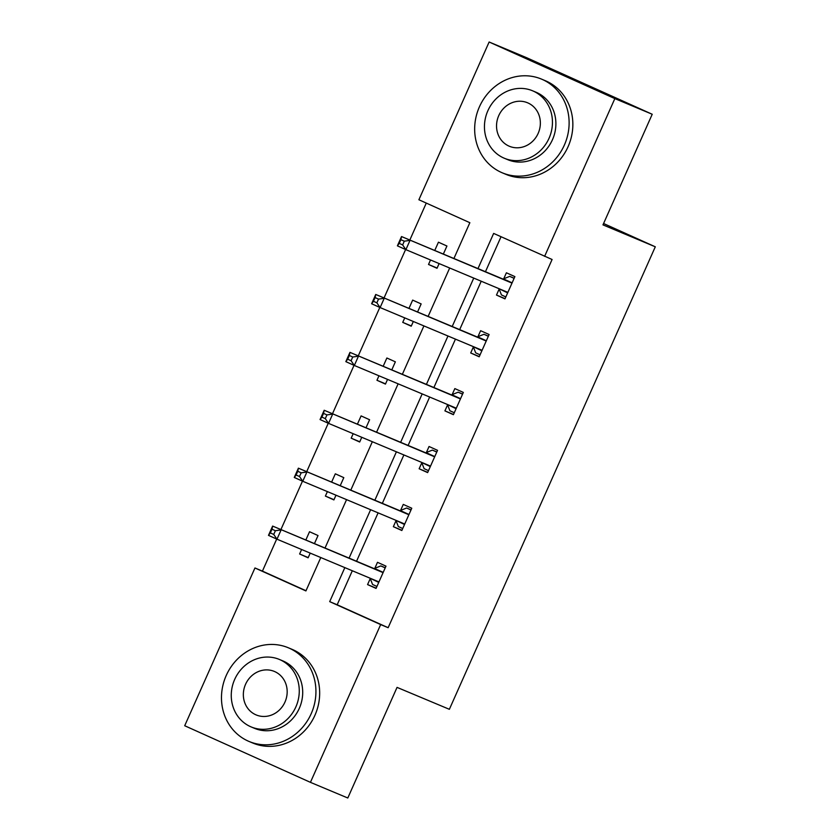 <?xml version="1.0" encoding="UTF-8"?>
<svg xmlns="http://www.w3.org/2000/svg" width="840" height="840" viewBox="0 0 840 840"><rect width="100%" height="100%" fill="white"/><g stroke="black" fill="none" stroke-linecap="round" stroke-linejoin="round"><path stroke-width="1.26" d="M453.915 258.51L469.854 222.705L418.887 199.752L489.132 42L526.502 57.655L652.218 114.261L602.973 224.879L655.295 246.803L449.369 709.307L397.047 687.383L347.802 798L310.433 782.345L184.706 725.739L254.951 567.976L305.918 590.929L320.786 557.54M276.696 539.059L262.427 571.116L254.951 567.976M426.279 203.081L409.826 240.03M405.605 249.522L384.048 297.938M379.817 307.43L358.27 355.845M354.039 365.337L332.483 413.753M328.262 423.245L306.705 471.66M302.474 481.152L280.917 529.557M655.295 246.803L603.582 223.514M262.427 571.116L306.002 590.73M301.613 549.507L299.618 553.99L308.112 557.812L310.212 553.109M314.444 543.606L318.024 535.542L309.53 531.72L305.844 540.005M327.39 491.6L325.395 496.083L333.889 499.916L335.99 495.201M340.221 485.699L343.812 477.635L335.318 473.812L331.621 482.097M353.178 433.692L351.183 438.175L359.678 442.008L361.767 437.294M365.999 427.791L369.59 419.738L361.095 415.905L357.409 424.19M378.956 375.784L376.961 380.279L385.455 384.101L387.555 379.386M391.786 369.883L395.367 361.83L386.873 357.998L383.187 366.282M404.744 317.887L402.738 322.371L411.233 326.193L413.332 321.489M417.564 311.987L421.155 303.923L412.661 300.101L408.975 308.385M430.521 259.98L428.526 264.464L437.02 268.286L439.11 263.582M443.342 254.079L446.933 246.015L438.438 242.193L434.753 250.478M352.317 570.759L337.176 604.769L388.143 627.711L552.09 259.497L493.647 233.415L477.981 268.59M501.029 236.744L485.457 271.719M481.226 281.221L459.68 329.627M455.448 339.129L433.892 387.534M429.66 397.036L408.114 445.442M403.882 454.944L382.337 503.349M378.105 512.851L356.548 561.246M370.251 578.582L367.574 584.587L376.068 588.409L385.98 566.139L377.486 562.317L374.819 568.323M396.029 520.674L393.351 526.68L401.846 530.513L411.768 508.231L403.274 504.409L400.596 510.416M421.817 462.767L419.139 468.772L427.634 472.605L437.546 450.334L429.051 446.502L426.374 452.519M447.594 404.859L444.917 410.876L453.411 414.697L463.334 392.427L454.839 388.594L452.161 394.611M473.372 346.962L470.705 352.968L479.199 356.79L489.111 334.519L480.617 330.697L477.939 336.704M499.159 289.055L496.482 295.06L504.977 298.882L514.889 276.612L506.394 272.79L503.717 278.796M652.218 114.261L614.849 98.606L544.614 256.358M489.132 42L614.849 98.606M388.143 627.711L380.667 624.582L310.433 782.345M344.841 567.62L329.7 601.639L380.667 624.582M473.75 278.093L452.204 326.498M447.972 336L426.416 384.405M422.184 393.907L400.638 442.312M396.406 451.815L374.861 500.209M370.629 509.712L349.072 558.117M325.017 548.037L346.563 499.632M350.794 490.13L372.341 441.725M376.572 432.222L398.129 383.817M402.36 374.315L423.906 325.92M428.138 316.407L449.683 268.012M337.176 604.769L329.7 601.639M376.173 588.189L367.574 584.587M308.207 557.592L299.618 553.99M333.994 499.685L325.395 496.083M401.951 530.281L393.351 526.68M359.772 441.777L351.183 438.175M427.728 472.374L419.139 468.772M385.56 383.88L376.961 380.279M453.516 414.477L444.917 410.876M411.338 325.973L402.738 322.371M479.294 356.57L470.705 352.968M437.115 268.065L428.526 264.464M505.071 298.662L496.482 295.06M378.745 582.404L370.125 578.267L372.561 584.472L376.94 586.446M385.256 567.777L380.814 565.919L385.203 567.893M275.383 530.733L271.992 529.2L270.333 532.917L273.735 534.44L275.383 530.733L281.117 529.904L276.98 539.186L268.485 535.364L272.622 526.082L382.316 572.313A4.064 1.617 114.2 0 0 382.988 572.282L383.313 572.155M378.62 582.099A4.064 1.617 114.2 0 0 378.2 581.595A4.064 1.617 114.2 0 0 378.179 581.595L276.98 539.186L273.735 534.44M271.992 529.2L272.622 526.082L373.821 568.491A4.064 1.617 114.2 0 0 374.493 568.449L380.814 565.919M270.333 532.917L268.485 535.364M226.233 675.497A50.788 46.578 -67.3 0 0 249.071 741.468A50.788 46.578 -67.3 0 0 311.178 713.748A50.788 46.578 -67.3 0 0 288.33 647.776A50.788 46.578 -67.3 0 0 226.233 675.497M249.071 741.468L252.809 743.033A50.788 46.578 -67.3 0 0 314.916 715.312A50.788 46.578 -67.3 0 0 292.068 649.341L288.33 647.776M279.394 659.452L282.839 660.891A36.572 33.537 112.7 0 1 299.281 708.393A36.572 33.537 112.7 0 1 254.572 728.353L251.129 726.915A36.572 33.537 -67.3 0 0 295.848 706.954A36.572 33.537 -67.3 0 0 279.394 659.452A36.572 33.537 -67.3 0 0 234.685 679.413A36.572 33.537 -67.3 0 0 251.129 726.915M284.97 702.062A23.573 21.609 -67.3 0 0 274.375 671.444A23.573 21.609 -67.3 0 0 245.553 684.306A23.573 21.609 -67.3 0 0 256.158 714.924A23.573 21.609 -67.3 0 0 284.97 702.062M479.419 106.838A50.788 46.578 -67.3 0 0 502.257 172.809A50.788 46.578 -67.3 0 0 564.365 145.078A50.788 46.578 -67.3 0 0 541.517 79.107A50.788 46.578 -67.3 0 0 479.419 106.838M502.257 172.809L505.995 174.374A50.788 46.578 -67.3 0 0 568.102 146.643A50.788 46.578 -67.3 0 0 545.255 80.682L541.517 79.107M532.581 90.794L536.025 92.232A36.572 33.537 112.7 0 1 552.468 139.724A36.572 33.537 112.7 0 1 507.759 159.684L504.315 158.246A36.572 33.537 -67.3 0 0 549.034 138.285A36.572 33.537 -67.3 0 0 532.581 90.794A36.572 33.537 -67.3 0 0 487.872 110.743A36.572 33.537 -67.3 0 0 504.315 158.246M538.157 133.392A23.573 21.609 -67.3 0 0 527.562 102.785A23.573 21.609 -67.3 0 0 498.74 115.647A23.573 21.609 -67.3 0 0 509.344 146.255A23.573 21.609 -67.3 0 0 538.157 133.392M404.523 524.496L395.913 520.359L398.339 526.565L402.728 528.549M411.044 509.87L406.602 508.011L410.991 509.985M301.161 472.826L297.769 471.293L296.111 475.01L299.512 476.532L301.161 472.826L306.894 472.007L302.768 481.278L294.273 477.456L298.399 468.174L408.093 514.406A4.064 1.617 114.2 0 0 408.776 514.374L409.091 514.248M404.407 524.192A4.064 1.617 114.2 0 0 403.977 523.698L302.768 481.278L299.512 476.532M297.769 471.293L298.399 468.174L399.599 510.584A4.064 1.617 114.2 0 0 400.281 510.552L406.602 508.011M296.111 475.01L294.273 477.456M430.311 466.589L421.691 462.462L424.116 468.668L428.505 470.642M436.821 451.962L432.38 450.104L436.769 452.078M326.949 414.918L323.547 413.385L321.899 417.102L325.29 418.635L326.949 414.918L332.682 414.099L328.545 423.37L320.05 419.548L324.188 410.267L433.881 456.498A4.064 1.617 114.2 0 0 434.553 456.467L434.868 456.341M430.185 466.284A4.064 1.617 114.2 0 0 429.765 465.791L328.545 423.37L325.29 418.635M323.547 413.385L324.188 410.267L425.387 452.676A4.064 1.617 114.2 0 0 426.058 452.644L432.38 450.104M321.899 417.102L320.05 419.548M456.089 408.692L447.468 404.555L449.904 410.76L454.282 412.734M462.599 394.055L458.168 392.196L462.546 394.17M352.727 357.01L349.335 355.478L347.676 359.195L351.078 360.728L352.727 357.01L358.459 356.192L354.333 365.474L345.839 361.641L349.965 352.37L459.659 398.591A4.064 1.617 114.2 0 0 460.341 398.559L460.656 398.433M455.963 408.377A4.064 1.617 114.2 0 0 455.543 407.883L354.333 365.474L351.078 360.728M349.335 355.478L349.965 352.37L451.164 394.769A4.064 1.617 114.2 0 0 451.846 394.737L458.168 392.196M347.676 359.195L345.839 361.641M481.866 350.784L473.256 346.647L475.681 352.853L480.07 354.827M488.387 336.147L483.945 334.288L488.334 336.262M378.514 299.103L375.113 297.581L373.464 301.287L376.856 302.82L378.514 299.103L384.237 298.284L380.111 307.566L371.616 303.744L375.743 294.462L485.436 340.694A4.064 1.617 114.2 0 0 486.119 340.651L486.433 340.526M481.751 350.469A4.064 1.617 114.2 0 0 481.32 349.976L380.111 307.566L376.856 302.82M375.113 297.581L375.743 294.462L476.942 336.861A4.064 1.617 114.2 0 0 477.624 336.83L483.945 334.288M373.464 301.287L371.616 303.744M507.654 292.877L499.034 288.74L501.459 294.945L505.848 296.919M514.164 278.25L509.723 276.381L514.111 278.366M404.292 241.196L400.89 239.673L399.242 243.38L402.644 244.913L404.292 241.196L410.025 240.377L405.888 249.659L397.394 245.837L401.531 236.554L511.224 282.786A4.064 1.617 114.2 0 0 511.896 282.744L512.221 282.618M507.528 292.562A4.064 1.617 114.2 0 0 507.108 292.068L405.888 249.659L402.644 244.913M400.89 239.673L401.531 236.554L502.73 278.954A4.064 1.617 114.2 0 0 503.402 278.922L509.723 276.381M399.242 243.38L397.394 245.837M382.316 572.313L373.821 568.491M382.988 572.282L374.493 568.449M408.093 514.406L399.599 510.584M408.776 514.374L400.281 510.552M433.881 456.498L425.387 452.676M434.553 456.467L426.058 452.644M459.659 398.591L451.164 394.769M460.341 398.559L451.846 394.737M485.436 340.694L476.942 336.861M486.119 340.651L477.624 336.83M511.224 282.786L502.73 278.954M511.896 282.744L503.402 278.922"/></g></svg>
